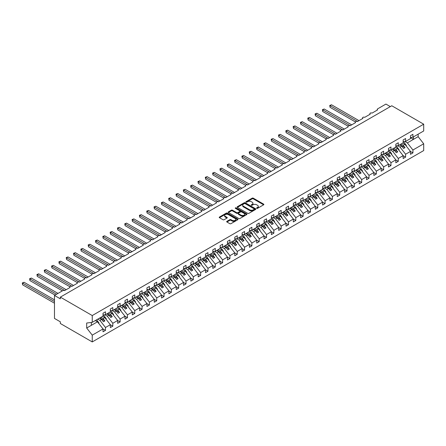<?xml version="1.0" encoding="UTF-8"?>
<svg xmlns="http://www.w3.org/2000/svg" width="446" height="446" viewBox="0 0 446 446"><rect width="100%" height="100%" fill="white"/><g stroke="black" fill="none" stroke-linecap="round" stroke-linejoin="round"><path stroke-width="0.67" d="M256.734 208.338A0.569 0.329 0 0 0 257.537 208.338L263.642 204.809A0.814 0.468 0 0 0 263.881 204.48A0.814 0.468 0 0 0 263.642 204.145L253.3 198.175A0.814 0.468 0 0 0 252.146 198.175L246.041 201.698A0.569 0.329 0 0 0 246.844 202.166L247.636 201.709A2.604 1.5 0 0 1 251.315 201.709L252.18 202.205A2.604 1.5 0 0 1 252.938 203.264A2.604 1.5 0 0 1 252.18 204.329L251.388 204.786A0.569 0.329 0 0 0 252.191 205.249L252.982 204.792A2.604 1.5 0 0 1 256.662 204.792L257.52 205.294A2.604 1.5 0 0 1 258.284 206.353A2.604 1.5 0 0 1 257.52 207.418L256.734 207.869A0.569 0.329 0 0 0 256.734 208.338L256.734 207.869M226.914 221.339A0.814 0.468 0 0 0 226.674 221.668A0.814 0.468 0 0 0 226.914 222.002L229.818 223.675A0.814 0.468 0 0 0 230.967 223.675L237.751 219.761A0.814 0.468 0 0 0 237.986 219.426A0.814 0.468 0 0 0 237.751 219.097L227.404 213.121A0.814 0.468 0 0 0 226.256 213.121L219.471 217.04A0.814 0.468 0 0 0 219.231 217.369A0.814 0.468 0 0 0 219.471 217.704L222.978 219.727A0.814 0.468 0 0 0 224.126 219.727L227.031 218.049A0.814 0.468 0 0 0 227.265 217.72A0.814 0.468 0 0 0 227.031 217.386L225.291 216.382A2.174 1.254 0 0 1 224.656 215.496A2.174 1.254 0 0 1 225.994 214.336A2.174 1.254 0 0 1 228.363 214.61L235.176 218.54A2.174 1.254 0 0 1 235.811 219.426A2.174 1.254 0 0 1 234.473 220.586A2.174 1.254 0 0 1 232.104 220.318L230.967 219.661A0.814 0.468 0 0 0 229.818 219.661L226.914 221.339L226.914 222.002M410.465 137.496L412.924 137.19L423.7 130.973L423.7 124.194L391.783 105.763L60.333 297.125L60.333 298.82L54.479 295.436L62.825 290.619A1.243 0.719 0 0 1 64.581 290.619L70.145 287.408A1.243 0.719 0 0 1 69.777 286.901A1.243 0.719 0 0 1 70.546 286.237A1.243 0.719 0 0 1 71.901 286.393L77.465 283.182A1.243 0.719 0 0 1 77.097 282.675A1.243 0.719 0 0 1 77.866 282.011A1.243 0.719 0 0 1 79.221 282.167L84.785 278.956A1.243 0.719 0 0 1 84.422 278.449A1.243 0.719 0 0 1 85.186 277.786A1.243 0.719 0 0 1 86.541 277.942L92.105 274.73A1.243 0.719 0 0 1 91.742 274.223A1.243 0.719 0 0 1 92.506 273.56A1.243 0.719 0 0 1 93.861 273.716L99.425 270.505A1.243 0.719 0 0 1 99.062 269.997A1.243 0.719 0 0 1 99.826 269.334A1.243 0.719 0 0 1 101.181 269.49L106.745 266.273A1.243 0.719 0 0 1 106.382 265.771A1.243 0.719 0 0 1 107.146 265.108A1.243 0.719 0 0 1 108.501 265.264L114.064 262.047A1.243 0.719 0 0 1 113.702 261.54A1.243 0.719 0 0 1 114.466 260.882A1.243 0.719 0 0 1 115.821 261.033L121.384 257.821A1.243 0.719 0 0 1 121.022 257.314A1.243 0.719 0 0 1 121.786 256.656A1.243 0.719 0 0 1 123.141 256.807L128.704 253.596A1.243 0.719 0 0 1 128.342 253.088A1.243 0.719 0 0 1 129.106 252.425A1.243 0.719 0 0 1 130.461 252.581L136.024 249.37A1.243 0.719 0 0 1 135.662 248.862A1.243 0.719 0 0 1 136.426 248.199A1.243 0.719 0 0 1 137.781 248.355L143.344 245.144A1.243 0.719 0 0 1 142.982 244.637A1.243 0.719 0 0 1 143.746 243.973A1.243 0.719 0 0 1 145.101 244.129L150.664 240.918A1.243 0.719 0 0 1 150.302 240.411A1.243 0.719 0 0 1 151.066 239.747A1.243 0.719 0 0 1 152.42 239.903L157.984 236.692A1.243 0.719 0 0 1 157.622 236.185A1.243 0.719 0 0 1 158.386 235.521A1.243 0.719 0 0 1 159.74 235.678L165.304 232.466A1.243 0.719 0 0 1 164.942 231.959A1.243 0.719 0 0 1 165.706 231.296A1.243 0.719 0 0 1 167.06 231.452L172.624 228.24A1.243 0.719 0 0 1 172.262 227.733A1.243 0.719 0 0 1 173.026 227.07A1.243 0.719 0 0 1 174.38 227.226L179.944 224.015A1.243 0.719 0 0 1 179.582 223.507A1.243 0.719 0 0 1 180.346 222.844A1.243 0.719 0 0 1 181.7 223L187.264 219.789A1.243 0.719 0 0 1 186.902 219.281A1.243 0.719 0 0 1 187.666 218.618A1.243 0.719 0 0 1 189.02 218.774L194.584 215.563A1.243 0.719 0 0 1 194.222 215.056A1.243 0.719 0 0 1 194.986 214.392A1.243 0.719 0 0 1 196.34 214.548L201.904 211.337A1.243 0.719 0 0 1 201.542 210.83A1.243 0.719 0 0 1 202.306 210.166A1.243 0.719 0 0 1 203.66 210.322L209.224 207.111A1.243 0.719 0 0 1 208.862 206.604A1.243 0.719 0 0 1 209.626 205.94A1.243 0.719 0 0 1 210.98 206.097L216.544 202.885A1.243 0.719 0 0 1 216.182 202.378A1.243 0.719 0 0 1 216.946 201.715A1.243 0.719 0 0 1 218.3 201.871L223.864 198.66A1.243 0.719 0 0 1 223.502 198.152A1.243 0.719 0 0 1 224.266 197.489A1.243 0.719 0 0 1 225.62 197.645L231.184 194.428A1.243 0.719 0 0 1 230.822 193.926A1.243 0.719 0 0 1 231.585 193.263A1.243 0.719 0 0 1 232.94 193.419L238.504 190.202A1.243 0.719 0 0 1 238.142 189.695A1.243 0.719 0 0 1 238.905 189.037A1.243 0.719 0 0 1 240.26 189.193L245.824 185.976A1.243 0.719 0 0 1 245.462 185.469A1.243 0.719 0 0 1 246.225 184.811A1.243 0.719 0 0 1 247.58 184.962L253.144 181.751A1.243 0.719 0 0 1 252.782 181.243A1.243 0.719 0 0 1 253.545 180.585A1.243 0.719 0 0 1 254.9 180.736L260.464 177.525A1.243 0.719 0 0 1 260.102 177.017A1.243 0.719 0 0 1 260.865 176.354A1.243 0.719 0 0 1 262.22 176.51L267.784 173.299A1.243 0.719 0 0 1 267.422 172.792A1.243 0.719 0 0 1 268.185 172.128A1.243 0.719 0 0 1 269.54 172.284L275.104 169.073A1.243 0.719 0 0 1 274.742 168.566A1.243 0.719 0 0 1 275.505 167.902A1.243 0.719 0 0 1 276.86 168.058L282.424 164.847A1.243 0.719 0 0 1 282.062 164.34A1.243 0.719 0 0 1 282.825 163.676A1.243 0.719 0 0 1 284.18 163.833L289.744 160.621A1.243 0.719 0 0 1 289.382 160.114A1.243 0.719 0 0 1 290.145 159.451A1.243 0.719 0 0 1 291.5 159.607L297.064 156.395A1.243 0.719 0 0 1 296.702 155.888A1.243 0.719 0 0 1 297.465 155.225A1.243 0.719 0 0 1 298.82 155.381L304.384 152.17A1.243 0.719 0 0 1 304.021 151.662A1.243 0.719 0 0 1 304.785 150.999A1.243 0.719 0 0 1 306.14 151.155L311.704 147.944A1.243 0.719 0 0 1 311.341 147.436A1.243 0.719 0 0 1 312.105 146.773A1.243 0.719 0 0 1 313.46 146.929L319.024 143.718A1.243 0.719 0 0 1 318.661 143.211A1.243 0.719 0 0 1 319.425 142.547A1.243 0.719 0 0 1 320.78 142.703L326.344 139.492A1.243 0.719 0 0 1 325.981 138.985A1.243 0.719 0 0 1 326.745 138.321A1.243 0.719 0 0 1 328.1 138.477L333.664 135.266A1.243 0.719 0 0 1 333.301 134.759A1.243 0.719 0 0 1 334.065 134.095A1.243 0.719 0 0 1 335.42 134.252L340.984 131.04A1.243 0.719 0 0 1 340.621 130.533A1.243 0.719 0 0 1 341.385 129.87A1.243 0.719 0 0 1 342.74 130.026L348.304 126.815A1.243 0.719 0 0 1 347.941 126.307A1.243 0.719 0 0 1 348.705 125.644A1.243 0.719 0 0 1 350.06 125.8L355.624 122.589A1.243 0.719 0 0 1 355.261 122.081A1.243 0.719 0 0 1 356.025 121.418A1.243 0.719 0 0 1 357.38 121.574L362.944 118.357A1.243 0.719 0 0 1 362.581 117.85A1.243 0.719 0 0 1 363.345 117.192A1.243 0.719 0 0 1 364.7 117.348L370.264 114.131A1.243 0.719 0 0 1 369.901 113.624A1.243 0.719 0 0 1 370.665 112.966A1.243 0.719 0 0 1 372.02 113.117L377.584 109.906A1.243 0.719 180 0 1 377.221 109.398A1.243 0.719 180 0 1 377.584 108.891L385.929 104.074L390.322 106.611M423.7 124.194L92.25 315.551L60.333 297.125M247.692 213.355A0.814 0.468 0 0 0 248.846 213.355L255.625 209.442A0.814 0.468 0 0 0 255.865 209.107A0.814 0.468 0 0 0 255.625 208.778L245.278 202.802A0.814 0.468 0 0 0 244.129 202.802L237.344 206.721A0.814 0.468 0 0 0 237.11 207.05A0.814 0.468 0 0 0 237.344 207.384L247.692 213.355M235.594 208.46A0.569 0.329 0 0 1 236.168 208.538L236.168 207.864L246.688 213.935A0.814 0.468 0 0 1 246.928 214.27A0.814 0.468 0 0 1 246.688 214.598L239.903 218.518A0.814 0.468 0 0 1 238.755 218.518L228.408 212.541L231.312 210.88L231.312 210.205L228.408 211.878A0.814 0.468 0 0 0 228.168 212.212A0.814 0.468 0 0 0 228.408 212.541L228.408 211.878M231.312 210.88A0.814 0.468 0 0 1 232.461 210.88L232.461 210.205A0.814 0.468 0 0 0 231.312 210.205M232.461 210.205L236.659 212.625A0.814 0.468 0 0 0 237.807 212.625L239.731 211.515A0.814 0.468 0 0 0 239.97 211.181A0.814 0.468 0 0 0 239.731 210.852L235.365 208.327A0.569 0.329 0 0 1 236.168 207.864M92.25 315.551L92.25 322.33L103.026 316.114L103.026 313.22L105.485 311.799L105.485 314.692L103.026 314.999M105.485 314.692L110.346 311.882L110.346 308.994L112.805 307.573L112.805 310.466L110.346 310.773M112.805 310.466L117.666 307.656L117.666 304.769L120.125 303.347L120.125 306.24L117.666 306.547M120.125 306.24L124.986 303.431L124.986 300.543L127.444 299.121L127.444 302.014L124.986 302.321M127.444 302.014L132.306 299.205L132.306 296.317L134.764 294.895L134.764 297.789L132.306 298.095M134.764 297.789L139.626 294.979L139.626 292.091L142.084 290.669L142.084 293.563L139.626 293.864M142.084 293.563L146.946 290.753L146.946 287.865L149.404 286.443L149.404 289.331L146.946 289.638M149.404 289.331L154.266 286.527L154.266 283.639L156.724 282.218L156.724 285.106L154.266 285.412M156.724 285.106L161.586 282.301L161.586 279.413L164.044 277.992L164.044 280.88L161.586 281.186M164.044 280.88L168.906 278.075L168.906 275.182L171.364 273.766L171.364 276.654L168.906 276.96M171.364 276.654L176.226 273.85L176.226 270.956L178.684 269.54L178.684 272.428L176.226 272.735M178.684 272.428L183.546 269.624L183.546 266.73L186.004 265.314L186.004 268.202L183.546 268.509M186.004 268.202L190.866 265.398L190.866 262.504L193.324 261.088L193.324 263.976L190.866 264.283M193.324 263.976L198.186 261.172L198.186 258.279L200.644 256.863L200.644 259.75L198.186 260.057M200.644 259.75L205.506 256.946L205.506 254.053L207.964 252.631L207.964 255.525L205.506 255.831M207.964 255.525L212.826 252.72L212.826 249.827L215.284 248.405L215.284 251.299L212.826 251.605M215.284 251.299L220.146 248.494L220.146 245.601L222.604 244.179L222.604 247.073L220.146 247.379M222.604 247.073L227.466 244.269L227.466 241.375L229.924 239.954L229.924 242.847L227.466 243.154M229.924 242.847L234.786 240.037L234.786 237.149L237.244 235.728L237.244 238.621L234.786 238.928M237.244 238.621L242.106 235.811L242.106 232.924L244.564 231.502L244.564 234.395L242.106 234.702M244.564 234.395L249.425 231.585L249.425 228.698L251.884 227.276L251.884 230.169L249.425 230.476M251.884 230.169L256.745 227.36L256.745 224.472L259.204 223.05L259.204 225.944L256.745 226.25M259.204 225.944L264.065 223.134L264.065 220.246L266.524 218.824L266.524 221.718L264.065 222.019M266.524 221.718L271.385 218.908L271.385 216.02L273.844 214.598L273.844 217.486L271.385 217.793M273.844 217.486L278.705 214.682L278.705 211.794L281.164 210.373L281.164 213.26L278.705 213.567M281.164 213.26L286.025 210.456L286.025 207.568L288.484 206.147L288.484 209.035L286.025 209.341M288.484 209.035L293.345 206.23L293.345 203.337L295.804 201.921L295.804 204.809L293.345 205.115M295.804 204.809L300.665 202.005L300.665 199.111L303.124 197.695L303.124 200.583L300.665 200.89M303.124 200.583L307.985 197.779L307.985 194.885L310.444 193.469L310.444 196.357L307.985 196.664M310.444 196.357L315.305 193.553L315.305 190.659L317.764 189.243L317.764 192.131L315.305 192.438M317.764 192.131L322.625 189.327L322.625 186.434L325.084 185.018L325.084 187.905L322.625 188.212M325.084 187.905L329.945 185.101L329.945 182.208L332.404 180.786L332.404 183.68L329.945 183.986M332.404 183.68L337.265 180.875L337.265 177.982L339.724 176.56L339.724 179.454L337.265 179.76M339.724 179.454L344.585 176.649L344.585 173.756L347.044 172.334L347.044 175.228L344.585 175.534M347.044 175.228L351.905 172.424L351.905 169.53L354.364 168.109L354.364 171.002L351.905 171.309M354.364 171.002L359.225 168.192L359.225 165.304L361.684 163.883L361.684 166.776L359.225 167.083M361.684 166.776L366.545 163.966L366.545 161.078L369.004 159.657L369.004 162.55L366.545 162.857M369.004 162.55L373.865 159.74L373.865 156.853L376.324 155.431L376.324 158.324L373.865 158.631M376.324 158.324L381.185 155.515L381.185 152.627L383.644 151.205L383.644 154.099L381.185 154.405M383.644 154.099L388.505 151.289L388.505 148.401L390.964 146.979L390.964 149.873L388.505 150.179M390.964 149.873L395.825 147.063L395.825 144.175L398.284 142.753L398.284 145.641L395.825 145.948M398.284 145.641L403.145 142.837L403.145 139.949L405.604 138.528L405.604 141.415L403.145 141.722M103.026 328.975L105.485 330.397L105.485 327.503L110.346 324.699L104.782 317.58L102.63 316.337M97.769 319.146L99.921 320.39L105.485 327.503M110.346 324.749L112.805 326.171L112.805 323.278L117.666 320.473L112.102 313.354L109.95 312.111M104.832 314.77L107.241 316.164L112.805 323.278M117.666 320.523L120.125 321.945L120.125 319.052L124.986 316.247L119.422 309.128L117.27 307.885M112.152 310.544L114.561 311.938L120.125 319.052M124.986 316.298L127.444 317.719L127.444 314.826L132.306 312.022L126.742 304.902L124.59 303.659M119.472 306.318L121.881 307.712L127.444 314.826M132.306 312.072L134.764 313.493L134.764 310.6L139.626 307.796L134.062 300.676L131.91 299.433M126.792 302.093L129.201 303.481L134.764 310.6M139.626 307.846L142.084 309.262L142.084 306.374L146.946 303.57L141.382 296.451L139.23 295.207M134.112 297.867L136.521 299.255L142.084 306.374M146.946 303.62L149.404 305.036L149.404 302.148L154.266 299.344L148.702 292.225L146.55 290.982M141.432 293.641L143.841 295.029L149.404 302.148M154.266 299.394L156.724 300.81L156.724 297.922L161.586 295.118L156.022 287.999L153.87 286.756M148.752 289.415L151.161 290.803L156.724 297.922M161.586 295.168L164.044 296.584L164.044 293.697L168.906 290.887L163.342 283.773L161.19 282.53M156.072 285.189L158.481 286.577L164.044 293.697M168.906 290.943L171.364 292.359L171.364 289.471L176.226 286.661L170.662 279.547L168.51 278.304M163.392 280.963L165.8 282.351L171.364 289.471M176.226 286.717L178.684 288.133L178.684 285.245L183.546 282.435L177.982 275.321L175.83 274.078M170.712 276.737L173.12 278.126L178.684 285.245M183.546 282.485L186.004 283.907L186.004 281.019L190.866 278.209L185.302 271.096L183.15 269.852M178.032 272.512L180.44 273.9L186.004 281.019M190.866 278.259L193.324 279.681L193.324 276.793L198.186 273.983L192.622 266.87L190.47 265.626M185.352 268.286L187.76 269.674L193.324 276.793M198.186 274.034L200.644 275.455L200.644 272.567L205.506 269.758L199.942 262.644L197.79 261.401M192.672 264.06L195.08 265.448L200.644 272.567M205.506 269.808L207.964 271.229L207.964 268.336L212.826 265.532L207.262 258.418L205.11 257.175M199.992 259.834L202.4 261.222L207.964 268.336M212.826 265.582L215.284 267.003L215.284 264.11L220.146 261.306L214.582 254.187L212.43 252.949M207.312 255.608L209.72 256.996L215.284 264.11M220.146 261.356L222.604 262.778L222.604 259.884L227.466 257.08L221.902 249.961L219.75 248.723M214.632 251.377L217.04 252.77L222.604 259.884M227.466 257.13L229.924 258.552L229.924 255.658L234.786 252.854L229.222 245.735L227.07 244.492M221.952 247.151L224.36 248.545L229.924 255.658M234.786 252.904L237.244 254.326L237.244 251.433L242.106 248.628L236.542 241.509L234.39 240.266M229.272 242.925L231.68 244.319L237.244 251.433M242.106 248.678L244.564 250.1L244.564 247.207L249.425 244.402L243.862 237.283L241.71 236.04M236.592 238.699L239 240.093L244.564 247.207M249.425 244.453L251.884 245.874L251.884 242.981L256.745 240.177L251.182 233.057L249.03 231.814M243.912 234.473L246.32 235.867L251.884 242.981M256.745 240.227L259.204 241.648L259.204 238.755L264.065 235.951L258.502 228.831L256.35 227.588M251.232 230.248L253.64 231.636L259.204 238.755M264.065 236.001L266.524 237.423L266.524 234.529L271.385 231.725L265.822 224.606L263.67 223.362M258.552 226.022L260.96 227.41L266.524 234.529M271.385 231.775L273.844 233.191L273.844 230.303L278.705 227.499L273.142 220.38L270.99 219.137M265.872 221.796L268.28 223.184L273.844 230.303M278.705 227.549L281.164 228.965L281.164 226.077L286.025 223.273L280.462 216.154L278.31 214.911M273.192 217.57L275.6 218.958L281.164 226.077M286.025 223.323L288.484 224.739L288.484 221.852L293.345 219.042L287.782 211.928L285.63 210.685M280.512 213.344L282.92 214.732L288.484 221.852M293.345 219.097L295.804 220.514L295.804 217.626L300.665 214.816L295.101 207.702L292.95 206.459M287.832 209.118L290.24 210.506L295.804 217.626M300.665 214.872L303.124 216.288L303.124 213.4L307.985 210.59L302.421 203.476L300.269 202.233M295.152 204.892L297.56 206.281L303.124 213.4M307.985 210.64L310.444 212.062L310.444 209.174L315.305 206.364L309.741 199.25L307.589 198.007M302.472 200.667L304.88 202.055L310.444 209.174M315.305 206.414L317.764 207.836L317.764 204.948L322.625 202.138L317.061 195.025L314.909 193.781M309.792 196.441L312.2 197.829L317.764 204.948M322.625 202.189L325.084 203.61L325.084 200.722L329.945 197.912L324.381 190.799L322.229 189.556M317.112 192.215L319.52 193.603L325.084 200.722M329.945 197.963L332.404 199.384L332.404 196.491L337.265 193.687L331.701 186.573L329.549 185.33M324.437 187.989L326.84 189.377L332.404 196.491M337.265 193.737L339.724 195.158L339.724 192.265L344.585 189.461L339.021 182.342L336.869 181.104M331.757 183.763L334.16 185.151L339.724 192.265M344.585 189.511L347.044 190.933L347.044 188.039L351.905 185.235L346.341 178.116L344.189 176.878M339.077 179.532L341.48 180.925L347.044 188.039M351.905 185.285L354.364 186.707L354.364 183.813L359.225 181.009L353.661 173.89L351.509 172.647M346.397 175.306L348.8 176.7L354.364 183.813M359.225 181.059L361.684 182.481L361.684 179.587L366.545 176.783L360.981 169.664L358.829 168.421M353.717 171.08L356.12 172.474L361.684 179.587M366.545 176.833L369.004 178.255L369.004 175.362L373.865 172.557L368.301 165.438L366.149 164.195M361.037 166.854L363.44 168.248L369.004 175.362M373.865 172.608L376.324 174.029L376.324 171.136L381.185 168.332L375.621 161.212L373.469 159.969M368.357 162.628L370.76 164.022L376.324 171.136M381.185 168.382L383.644 169.803L383.644 166.91L388.505 164.106L382.941 156.986L380.789 155.743M375.677 158.402L378.08 159.791L383.644 166.91M388.505 164.156L390.964 165.577L390.964 162.684L395.825 159.88L390.261 152.761L388.109 151.517M382.997 154.177L385.4 155.565L390.964 162.684M395.825 159.93L398.284 161.346L398.284 158.458L403.145 155.654L397.581 148.535L395.429 147.291M390.317 149.951L392.72 151.339L398.284 158.458M403.145 155.704L405.604 157.12L405.604 154.232L410.465 151.428L410.465 154.316L412.924 152.894L412.924 150.007L423.7 143.785L423.7 150.564L92.25 341.926L60.333 323.501L60.333 321.806L54.479 318.427L54.479 295.436M397.637 145.725L400.04 147.113L405.604 154.232M412.924 137.19L412.924 134.302L410.465 135.723L410.465 138.611L405.604 141.415M410.465 151.478L412.924 152.894M404.957 141.499L407.36 142.887L412.924 150.007M92.25 322.33L86.686 323.027L86.686 328.027L97.462 321.806L95.31 320.568M97.462 321.806L103.026 328.925L103.026 331.813L105.485 330.397M112.805 326.171L110.346 327.587L110.346 324.699M120.125 321.945L117.666 323.361L117.666 320.473M127.444 317.719L124.986 319.135L124.986 316.247M134.764 313.493L132.306 314.909L132.306 312.022M142.084 309.262L139.626 310.684L139.626 307.796M149.404 305.036L146.946 306.458L146.946 303.57M156.724 300.81L154.266 302.232L154.266 299.344M164.044 296.584L161.586 298.006L161.586 295.118M171.364 292.359L168.906 293.78L168.906 290.887M178.684 288.133L176.226 289.554L176.226 286.661M186.004 283.907L183.546 285.329L183.546 282.435M193.324 279.681L190.866 281.103L190.866 278.209M200.644 275.455L198.186 276.877L198.186 273.983M207.964 271.229L205.506 272.651L205.506 269.758M215.284 267.003L212.826 268.425L212.826 265.532M222.604 262.778L220.146 264.199L220.146 261.306M229.924 258.552L227.466 259.973L227.466 257.08M237.244 254.326L234.786 255.742L234.786 252.854M244.564 250.1L242.106 251.516L242.106 248.628M251.884 245.874L249.425 247.29L249.425 244.402M259.204 241.648L256.745 243.064L256.745 240.177M266.524 237.423L264.065 238.839L264.065 235.951M273.844 233.191L271.385 234.613L271.385 231.725M281.164 228.965L278.705 230.387L278.705 227.499M288.484 224.739L286.025 226.161L286.025 223.273M295.804 220.514L293.345 221.935L293.345 219.042M303.124 216.288L300.665 217.709L300.665 214.816M310.444 212.062L307.985 213.483L307.985 210.59M317.764 207.836L315.305 209.258L315.305 206.364M325.084 203.61L322.625 205.032L322.625 202.138M332.404 199.384L329.945 200.806L329.945 197.912M339.724 195.158L337.265 196.58L337.265 193.687M347.044 190.933L344.585 192.354L344.585 189.461M354.364 186.707L351.905 188.128L351.905 185.235M361.684 182.481L359.225 183.897L359.225 181.009M369.004 178.255L366.545 179.671L366.545 176.783M376.324 174.029L373.865 175.445L373.865 172.557M383.644 169.803L381.185 171.219L381.185 168.332M390.964 165.577L388.505 166.994L388.505 164.106M398.284 161.346L395.825 162.768L395.825 159.88M405.604 157.12L403.145 158.542L403.145 155.654M86.686 328.027L92.25 335.147L103.026 328.925M92.25 335.147L92.25 341.926M99.921 320.39L101.621 319.408L103.45 321.75L104.916 320.903L103.082 318.561L104.782 317.58M99.469 318.165L101.621 319.408M100.93 317.318L103.082 318.561M107.241 316.164L108.941 315.183L110.77 317.524L112.236 316.677L110.402 314.335L112.102 313.354M106.789 313.939L108.941 315.183M108.25 313.092L110.402 314.335M114.561 311.938L116.261 310.957L118.09 313.298L119.556 312.451L117.722 310.109L119.422 309.128M114.109 309.714L116.261 310.957M115.57 308.866L117.722 310.109M121.881 307.712L123.581 306.731L125.41 309.072L126.876 308.225L125.042 305.884L126.742 304.902M121.429 305.488L123.581 306.731M122.89 304.64L125.042 305.884M129.201 303.481L130.901 302.505L132.73 304.847L134.196 303.999L132.362 301.658L134.062 300.676M128.749 301.262L130.901 302.505M130.21 300.414L132.362 301.658M136.521 299.255L138.221 298.279L140.05 300.621L141.516 299.773L139.682 297.432L141.382 296.451M136.069 297.036L138.221 298.279M137.53 296.189L139.682 297.432M143.841 295.029L145.541 294.048L147.37 296.389L148.836 295.547L147.002 293.206L148.702 292.225M143.389 292.81L145.541 294.048M144.85 291.963L147.002 293.206M151.161 290.803L152.861 289.822L154.69 292.163L156.156 291.322L154.322 288.98L156.022 287.999M150.709 288.584L152.861 289.822M152.17 287.737L154.322 288.98M158.481 286.577L160.181 285.596L162.01 287.938L163.476 287.096L161.642 284.754L163.342 283.773M158.029 284.353L160.181 285.596M159.49 283.511L161.642 284.754M165.8 282.351L167.501 281.37L169.329 283.712L170.796 282.87L168.962 280.528L170.662 279.547M165.349 280.127L167.501 281.37M166.81 279.285L168.962 280.528M173.12 278.126L174.821 277.144L176.649 279.486L178.116 278.644L176.281 276.303L177.982 275.321M172.669 275.901L174.821 277.144M174.13 275.059L176.281 276.303M180.44 273.9L182.141 272.919L183.969 275.26L185.436 274.418L183.601 272.077L185.302 271.096M179.989 271.675L182.141 272.919M181.45 270.834L183.601 272.077M187.76 269.674L189.461 268.693L191.289 271.034L192.756 270.192L190.921 267.851L192.622 266.87M187.309 267.449L189.461 268.693M188.77 266.608L190.921 267.851M195.08 265.448L196.781 264.467L198.609 266.808L200.076 265.961L198.241 263.619L199.942 262.644M194.629 263.224L196.781 264.467M196.089 262.382L198.241 263.619M202.4 261.222L204.101 260.241L205.929 262.582L207.396 261.735L205.561 259.394L207.262 258.418M201.949 258.998L204.101 260.241M203.409 258.156L205.561 259.394M209.72 256.996L211.421 256.015L213.249 258.357L214.716 257.509L212.881 255.168L214.582 254.187M209.269 254.772L211.421 256.015M210.729 253.925L212.881 255.168M217.04 252.77L218.741 251.789L220.569 254.131L222.036 253.283L220.201 250.942L221.902 249.961M216.589 250.546L218.741 251.789M218.049 249.699L220.201 250.942M224.36 248.545L226.061 247.563L227.889 249.905L229.355 249.058L227.521 246.716L229.222 245.735M223.909 246.32L226.061 247.563M225.369 245.473L227.521 246.716M231.68 244.319L233.381 243.338L235.209 245.679L236.675 244.832L234.841 242.49L236.542 241.509M231.229 242.094L233.381 243.338M232.689 241.247L234.841 242.49M239 240.093L240.701 239.112L242.529 241.453L243.995 240.606L242.161 238.264L243.862 237.283M238.549 237.869L240.701 239.112M240.009 237.021L242.161 238.264M246.32 235.867L248.021 234.886L249.849 237.227L251.315 236.38L249.481 234.038L251.182 233.057M245.869 233.643L248.021 234.886M247.329 232.795L249.481 234.038M253.64 231.636L255.341 230.66L257.169 233.002L258.635 232.154L256.801 229.813L258.502 228.831M253.189 229.417L255.341 230.66M254.649 228.569L256.801 229.813M260.96 227.41L262.661 226.434L264.489 228.776L265.955 227.928L264.121 225.587L265.822 224.606M260.509 225.191L262.661 226.434M261.969 224.344L264.121 225.587M268.28 223.184L269.981 222.203L271.809 224.544L273.275 223.702L271.441 221.361L273.142 220.38M267.829 220.965L269.981 222.203M269.289 220.118L271.441 221.361M275.6 218.958L277.3 217.977L279.129 220.318L280.595 219.477L278.761 217.135L280.462 216.154M275.149 216.739L277.3 217.977M276.609 215.892L278.761 217.135M282.92 214.732L284.62 213.751L286.449 216.093L287.915 215.251L286.081 212.909L287.782 211.928M282.469 212.508L284.62 213.751M283.929 211.666L286.081 212.909M290.24 210.506L291.94 209.525L293.769 211.867L295.235 211.025L293.401 208.683L295.101 207.702M289.788 208.282L291.94 209.525M291.249 207.44L293.401 208.683M297.56 206.281L299.26 205.299L301.089 207.641L302.555 206.799L300.721 204.458L302.421 203.476M297.108 204.056L299.26 205.299M298.569 203.214L300.721 204.458M304.88 202.055L306.58 201.074L308.409 203.415L309.875 202.573L308.041 200.232L309.741 199.25M304.428 199.83L306.58 201.074M305.889 198.988L308.041 200.232M312.2 197.829L313.9 196.848L315.729 199.189L317.195 198.347L315.361 196.006L317.061 195.025M311.748 195.604L313.9 196.848M313.209 194.763L315.361 196.006M319.52 193.603L321.22 192.622L323.049 194.963L324.515 194.116L322.687 191.774L324.381 190.799M319.068 191.379L321.22 192.622M320.529 190.537L322.687 191.774M326.84 189.377L328.54 188.396L330.369 190.737L331.835 189.89L330.007 187.549L331.701 186.573M326.388 187.153L328.54 188.396M327.849 186.311L330.007 187.549M334.16 185.151L335.86 184.17L337.689 186.512L339.155 185.664L337.327 183.323L339.021 182.342M333.708 182.927L335.86 184.17M335.169 182.08L337.327 183.323M341.48 180.925L343.18 179.944L345.009 182.286L346.475 181.438L344.647 179.097L346.341 178.116M341.028 178.701L343.18 179.944M342.489 177.854L344.647 179.097M348.8 176.7L350.5 175.718L352.329 178.06L353.795 177.213L351.966 174.871L353.661 173.89M348.348 174.475L350.5 175.718M349.809 173.628L351.966 174.871M356.12 172.474L357.82 171.493L359.649 173.834L361.115 172.987L359.286 170.645L360.981 169.664M355.668 170.249L357.82 171.493M357.129 169.402L359.286 170.645M363.44 168.248L365.14 167.267L366.969 169.608L368.435 168.761L366.606 166.419L368.301 165.438M362.988 166.024L365.14 167.267M364.454 165.176L366.606 166.419M370.76 164.022L372.46 163.041L374.289 165.382L375.755 164.535L373.926 162.193L375.621 161.212M370.308 161.798L372.46 163.041M371.774 160.95L373.926 162.193M378.08 159.791L379.78 158.815L381.609 161.157L383.075 160.309L381.246 157.968L382.941 156.986M377.628 157.572L379.78 158.815M379.094 156.724L381.246 157.968M385.4 155.565L387.1 154.589L388.929 156.931L390.395 156.083L388.566 153.742L390.261 152.761M384.948 153.346L387.1 154.589M386.414 152.499L388.566 153.742M392.72 151.339L394.42 150.363L396.249 152.705L397.715 151.857L395.886 149.516L397.581 148.535M392.268 149.12L394.42 150.363M393.734 148.273L395.886 149.516M400.04 147.113L401.74 146.132L403.569 148.473L405.035 147.632L403.206 145.29L404.901 144.309L410.465 151.428M399.588 144.894L401.74 146.132M401.054 144.047L403.206 145.29M404.901 144.309L402.749 143.066M407.36 142.887L418.136 136.666L423.7 143.785M410.465 137.647L413.453 139.375L413.453 136.889M418.136 134.185L418.136 136.666M91.369 325.324L91.369 322.441M399.939 144.688L405.035 147.632M392.619 148.914L397.715 151.857M385.299 153.14L390.395 156.083M377.979 157.366L383.075 160.309M370.659 161.591L375.755 164.535M363.339 165.817L368.435 168.761M356.019 170.049L361.115 172.987M348.7 174.275L353.795 177.213M341.38 178.5L346.475 181.438M334.06 182.726L339.155 185.664M326.74 186.952L331.835 189.89M319.42 191.178L324.515 194.116M312.1 195.404L317.195 198.347M304.78 199.63L309.875 202.573M297.46 203.855L302.555 206.799M290.14 208.081L295.235 211.025M282.82 212.307L287.915 215.251M275.5 216.533L280.595 219.477M268.18 220.759L273.275 223.702M260.86 224.985L265.955 227.928M253.54 229.211L258.635 232.154M246.22 233.436L251.315 236.38M238.9 237.662L243.995 240.606M231.58 241.894L236.675 244.832M224.26 246.12L229.355 249.058M216.94 250.345L222.036 253.283M209.62 254.571L214.716 257.509M202.3 258.797L207.396 261.735M194.98 263.023L200.076 265.961M187.66 267.249L192.756 270.192M180.34 271.475L185.436 274.418M173.02 275.7L178.116 278.644M165.7 279.926L170.796 282.87M158.38 284.152L163.476 287.096M151.06 288.378L156.156 291.322M143.74 292.604L148.836 295.547M136.42 296.83L141.516 299.773M129.1 301.056L134.196 303.999M121.78 305.281L126.876 308.225M114.46 309.507L119.556 312.451M107.14 313.733L112.236 316.677M99.82 317.965L104.916 320.903M256.957 208.416L257.52 208.092A2.604 1.5 0 0 0 258.284 207.028L258.284 206.353M252.938 203.264L252.938 203.945A2.604 1.5 0 0 1 252.18 205.004L251.616 205.333M263.636 204.814L253.3 198.849A0.814 0.468 0 0 0 252.146 198.849L246.27 202.244M255.625 208.778L255.625 209.442L245.278 203.476A0.814 0.468 0 0 0 244.129 203.476L237.356 207.39L237.344 206.721M254.187 209.341A0.569 0.329 0 0 0 254.187 208.873L245.105 203.632A0.569 0.329 0 0 0 244.302 203.632L243.471 204.112A2.604 1.5 0 0 0 242.708 205.177A2.604 1.5 0 0 0 243.471 206.236L249.676 209.821A2.604 1.5 0 0 0 253.356 209.821L254.187 209.341L254.187 210.016A0.569 0.329 0 0 0 254.354 209.782L254.354 209.107M242.708 205.177L242.708 205.851A2.604 1.5 0 0 0 243.471 206.916L243.471 206.236M254.187 210.016L253.356 210.495A2.604 1.5 0 0 1 249.676 210.495L243.471 206.916M232.461 210.88L236.659 213.3A0.814 0.468 0 0 0 237.807 213.3L239.731 212.19A0.814 0.468 0 0 0 239.97 211.856L239.97 211.181M236.168 208.538L246.677 214.604M241.013 215.139A2.174 1.254 0 0 0 243.382 215.412A2.174 1.254 0 0 0 244.726 214.253A2.174 1.254 0 0 0 244.085 213.366L241.687 211.978A0.814 0.468 0 0 0 240.539 211.978L238.61 213.088A0.814 0.468 0 0 0 238.376 213.422A0.814 0.468 0 0 0 238.61 213.757L241.013 215.139L241.013 215.814A2.174 1.254 0 0 0 243.382 216.087A2.174 1.254 0 0 0 244.726 214.927L244.726 214.253M238.376 213.422L238.376 214.097A0.814 0.468 0 0 0 238.61 214.431L238.61 213.757M241.013 215.814L238.61 214.431M235.811 219.426L235.811 220.107A2.174 1.254 0 0 1 234.473 221.266A2.174 1.254 0 0 1 232.104 220.993L230.967 220.335A0.814 0.468 0 0 0 229.818 220.335L226.925 222.008M224.656 215.496L224.656 216.171A2.174 1.254 0 0 0 225.291 217.063L225.291 216.382M227.02 218.061L225.291 217.063M237.751 219.097L237.751 219.761L227.404 213.801A0.814 0.468 0 0 0 226.256 213.801L219.482 217.709M329.739 105.446L330.062 105.63L330.062 107.319L329.739 105.446L331.529 104.788L330.062 105.63L357.525 121.485M330.062 107.319L355.3 121.892M331.529 104.788L358.991 120.643M403.652 141.661L406.423 145.558L406.05 145.775M406.423 145.558L406.122 145.87M322.419 109.671L322.742 109.855L322.742 111.55L322.419 109.671L324.209 109.014L322.742 109.855L350.205 125.716M322.742 111.55L347.98 126.118M324.209 109.014L351.671 124.869M396.332 145.887L399.103 149.784L398.73 150.001M399.103 149.784L398.802 150.096M315.099 113.897L315.422 114.081L315.422 115.776L315.099 113.897L316.889 113.239L315.422 114.081L342.885 129.942M315.422 115.776L340.66 130.344M316.889 113.239L344.351 129.095M389.012 150.112L391.783 154.009L391.41 154.227M391.783 154.009L391.482 154.322M307.779 118.123L308.102 118.307L308.102 120.002L307.779 118.123L309.569 117.465L308.102 118.307L335.565 134.168M308.102 120.002L333.34 134.569M309.569 117.465L337.031 133.321M381.692 154.338L384.463 158.235L384.09 158.453M384.463 158.235L384.162 158.547M300.459 122.349L300.782 122.533L300.782 124.228L300.459 122.349L302.249 121.691L300.782 122.533L328.245 138.394M300.782 124.228L326.02 138.801M302.249 121.691L329.711 137.546M374.372 158.564L377.143 162.461L376.77 162.679M377.143 162.461L376.842 162.773M293.139 126.575L293.462 126.764L293.462 128.454L293.139 126.575L294.929 125.917L293.462 126.764L320.925 142.62M293.462 128.454L318.7 143.027M294.929 125.917L322.391 141.772M367.052 162.79L369.823 166.687L369.45 166.904M369.823 166.687L369.522 166.999M285.819 130.801L286.142 130.99L286.142 132.679L285.819 130.801L287.609 130.143L286.142 130.99L313.605 146.845M286.142 132.679L311.38 147.252M287.609 130.143L315.071 145.998M359.732 167.016L362.503 170.913L362.13 171.13M362.503 170.913L362.202 171.225M278.499 135.026L278.822 135.216L278.822 136.905L278.499 135.026L280.289 134.369L278.822 135.216L306.285 151.071M278.822 136.905L304.06 151.478M280.289 134.369L307.751 150.224M352.412 171.242L355.183 175.139L354.81 175.356M355.183 175.139L354.882 175.451M271.179 139.252L271.502 139.442L271.502 141.131L271.179 139.252L272.969 138.594L271.502 139.442L298.965 155.297M271.502 141.131L296.741 155.704M272.969 138.594L300.431 154.45M345.092 175.468L347.863 179.37L347.49 179.582M347.863 179.37L347.562 179.677M263.859 143.478L264.183 143.668L264.183 145.357L263.859 143.478L265.649 142.82L264.183 143.668L291.645 159.523M264.183 145.357L289.421 159.93M265.649 142.82L293.111 158.676M337.773 179.699L340.543 183.596L340.17 183.813M340.543 183.596L340.242 183.903M256.539 147.704L256.863 147.894L256.863 149.583L256.539 147.704L258.329 147.046L256.863 147.894L284.325 163.749M256.863 149.583L282.101 164.156M258.329 147.046L285.791 162.901M330.453 183.925L333.223 187.822L332.85 188.039M333.223 187.822L332.922 188.134M249.219 151.935L249.543 152.119L249.543 153.809L249.219 151.935L251.009 151.272L249.543 152.119L277.005 167.975M249.543 153.809L274.781 168.382M251.009 151.272L278.471 167.127M323.133 188.151L325.903 192.048L325.53 192.265M325.903 192.048L325.602 192.36M241.899 156.161L242.223 156.345L242.223 158.035L241.899 156.161L243.689 155.498L242.223 156.345L269.685 172.201M242.223 158.035L267.461 172.608M243.689 155.498L271.151 171.359M315.813 192.377L318.583 196.273L318.21 196.491M318.583 196.273L318.282 196.586M234.579 160.387L234.903 160.571L234.903 162.26L234.579 160.387L236.369 159.724L234.903 160.571L262.365 176.426M234.903 162.26L260.141 176.833M236.369 159.724L263.831 175.585M308.493 196.602L311.263 200.499L310.89 200.717M311.263 200.499L310.962 200.811M227.259 164.613L227.583 164.797L227.583 166.486L227.259 164.613L229.049 163.95L227.583 164.797L255.045 180.652M227.583 166.486L252.821 181.059M229.049 163.95L256.511 179.81M301.173 200.828L303.943 204.725L303.57 204.943M303.943 204.725L303.642 205.037M219.939 168.839L220.263 169.023L220.263 170.712L219.939 168.839L221.729 168.175L220.263 169.023L247.725 184.878M220.263 170.712L245.501 185.285M221.729 168.175L249.191 184.036M293.853 205.054L296.623 208.951L296.25 209.168M296.623 208.951L296.322 209.263M212.619 173.065L212.943 173.249L212.943 174.938L212.619 173.065L214.409 172.407L212.943 173.249L240.405 189.104M212.943 174.938L238.181 189.511M214.409 172.407L241.871 188.262M286.533 209.28L289.303 213.177L288.93 213.394M289.303 213.177L289.002 213.489M205.299 177.291L205.623 177.475L205.623 179.164L205.299 177.291L207.083 176.633L205.623 177.475L233.085 193.33M205.623 179.164L230.861 193.737M207.083 176.633L234.551 192.488M279.213 213.506L281.983 217.403L281.61 217.62M281.983 217.403L281.682 217.715M197.979 181.516L198.303 181.7L198.303 183.395L197.979 181.516L199.763 180.859L198.303 181.7L225.765 197.556M198.303 183.395L223.541 197.963M199.763 180.859L227.231 196.714M271.893 217.732L274.664 221.629L274.29 221.846M274.664 221.629L274.362 221.941M190.659 185.742L190.983 185.926L190.983 187.621L190.659 185.742L192.443 185.084L190.983 185.926L218.445 201.787M190.983 187.621L216.221 202.189M192.443 185.084L219.911 200.94M264.573 221.957L267.344 225.854L266.97 226.072M267.344 225.854L267.043 226.167M183.339 189.968L183.663 190.152L183.663 191.847L183.339 189.968L185.123 189.31L183.663 190.152L211.125 206.013M183.663 191.847L208.901 206.414M185.123 189.31L212.591 205.166M257.253 226.183L260.024 230.08L259.65 230.298M260.024 230.08L259.723 230.392M176.019 194.194L176.343 194.378L176.343 196.073L176.019 194.194L177.803 193.536L176.343 194.378L203.805 210.239M176.343 196.073L201.581 210.646M177.803 193.536L205.272 209.391M249.933 230.409L252.704 234.306L252.33 234.524M252.704 234.306L252.403 234.618M168.7 198.42L169.023 198.609L169.023 200.299L168.7 198.42L170.483 197.762L169.023 198.609L196.485 214.465M169.023 200.299L194.261 214.872M170.483 197.762L197.952 213.617M242.613 234.635L245.384 238.532L245.01 238.749M245.384 238.532L245.083 238.844M161.38 202.646L161.703 202.835L161.703 204.524L161.38 202.646L163.164 201.988L161.703 202.835L189.165 218.691M161.703 204.524L186.941 219.097M163.164 201.988L190.632 217.843M235.293 238.861L238.064 242.758L237.69 242.975M238.064 242.758L237.763 243.07M154.06 206.872L154.383 207.061L154.383 208.75L154.06 206.872L155.844 206.214L154.383 207.061L181.845 222.916M154.383 208.75L179.621 223.323M155.844 206.214L183.312 222.069M227.973 243.087L230.744 246.984L230.37 247.201M230.744 246.984L230.443 247.296M146.74 211.097L147.063 211.287L147.063 212.976L146.74 211.097L148.524 210.44L147.063 211.287L174.525 227.142M147.063 212.976L172.301 227.549M148.524 210.44L175.992 226.295M220.653 247.313L223.424 251.215L223.05 251.427M223.424 251.215L223.123 251.522M139.42 215.323L139.743 215.513L139.743 217.202L139.42 215.323L141.204 214.665L139.743 215.513L167.205 231.368M139.743 217.202L164.981 231.775M141.204 214.665L168.672 230.521M213.333 251.544L216.104 255.441L215.73 255.658M216.104 255.441L215.803 255.748M132.1 219.549L132.423 219.739L132.423 221.428L132.1 219.549L133.884 218.891L132.423 219.739L159.885 235.594M132.423 221.428L157.661 236.001M133.884 218.891L161.352 234.747M206.013 255.77L208.784 259.667L208.41 259.884M208.784 259.667L208.483 259.979M124.78 223.78L125.103 223.964L125.103 225.654L124.78 223.78L126.564 223.117L125.103 223.964L152.565 239.82M125.103 225.654L150.341 240.227M126.564 223.117L154.032 238.972M198.693 259.996L201.464 263.893L201.09 264.11M201.464 263.893L201.163 264.205M117.46 228.006L117.783 228.19L117.783 229.88L117.46 228.006L119.244 227.343L117.783 228.19L145.245 244.046M117.783 229.88L143.021 244.453M119.244 227.343L146.712 243.204M191.373 264.222L194.144 268.118L193.77 268.336M194.144 268.118L193.843 268.431M110.14 232.232L110.463 232.416L110.463 234.105L110.14 232.232L111.924 231.569L110.463 232.416L137.925 248.271M110.463 234.105L135.701 248.678M111.924 231.569L139.392 247.43M184.053 268.447L186.824 272.344L186.45 272.562M186.824 272.344L186.523 272.657M102.82 236.458L103.143 236.642L103.143 238.331L102.82 236.458L104.604 235.795L103.143 236.642L130.606 252.497M103.143 238.331L128.381 252.904M104.604 235.795L132.072 251.655M176.733 272.673L179.504 276.57L179.13 276.788M179.504 276.57L179.203 276.882M95.5 240.684L95.823 240.868L95.823 242.557L95.5 240.684L97.284 240.02L95.823 240.868L123.286 256.723M95.823 242.557L121.061 257.13M97.284 240.02L124.752 255.881M169.413 276.899L172.184 280.796L171.81 281.013M172.184 280.796L171.883 281.108M88.18 244.91L88.503 245.094L88.503 246.783L88.18 244.91L89.964 244.252L88.503 245.094L115.966 260.949M88.503 246.783L113.741 261.356M89.964 244.252L117.432 260.107M162.093 281.125L164.864 285.022L164.49 285.239M164.864 285.022L164.563 285.334M80.86 249.136L81.183 249.32L81.183 251.009L80.86 249.136L82.644 248.478L81.183 249.32L108.646 265.175M81.183 251.009L106.421 265.582M82.644 248.478L110.112 264.333M154.773 285.351L157.544 289.248L157.17 289.465M157.544 289.248L157.243 289.56M73.54 253.361L73.863 253.545L73.863 255.235L73.54 253.361L75.324 252.704L73.863 253.545L101.326 269.401M73.863 255.235L99.101 269.808M75.324 252.704L102.792 268.559M147.453 289.577L150.224 293.474L149.85 293.691M150.224 293.474L149.923 293.786M66.22 257.587L66.543 257.771L66.543 259.466L66.22 257.587L68.004 256.929L66.543 257.771L94.006 273.632M66.543 259.466L91.781 274.034M68.004 256.929L95.472 272.785M140.133 293.803L142.904 297.699L142.53 297.917M142.904 297.699L142.603 298.012M58.9 261.813L59.223 261.997L59.223 263.692L58.9 261.813L60.684 261.155L59.223 261.997L86.686 277.858M59.223 263.692L84.461 278.259M60.684 261.155L88.152 277.011M132.813 298.028L135.584 301.925L135.21 302.143M135.584 301.925L135.283 302.237M51.58 266.039L51.903 266.223L51.903 267.918L51.58 266.039L53.364 265.381L51.903 266.223L79.366 282.084M51.903 267.918L77.141 282.485M53.364 265.381L80.832 281.236M125.493 302.254L128.264 306.151L127.891 306.369M128.264 306.151L127.963 306.463M44.26 270.265L44.583 270.449L44.583 272.144L44.26 270.265L46.044 269.607L44.583 270.449L72.046 286.31M44.583 272.144L69.821 286.717M46.044 269.607L73.512 285.462M118.173 306.48L120.944 310.377L120.571 310.594M120.944 310.377L120.643 310.689M36.94 274.491L37.263 274.68L37.263 276.369L36.94 274.491L38.724 273.833L37.263 274.68L64.726 290.536M37.263 276.369L62.384 290.87M38.724 273.833L66.192 289.688M110.853 310.706L113.624 314.603L113.251 314.82M113.624 314.603L113.323 314.915M29.62 278.717L29.943 278.906L29.943 280.595L29.62 278.717L31.404 278.059L29.943 278.906L56.531 294.254M29.943 280.595L55.064 295.096M31.404 278.059L57.991 293.407M103.533 314.932L106.304 318.829L105.931 319.046M106.304 318.829L106.003 319.141M22.3 282.942L22.623 283.132L22.623 284.821L22.3 282.942L24.084 282.285L22.623 283.132L54.479 301.524M22.623 284.821L54.479 303.213M24.084 282.285L54.479 299.835M96.659 319.788L98.984 323.06L98.611 323.272M98.984 323.06L98.683 323.367M257.52 208.092L257.52 207.418M251.388 205.249L251.388 204.786M252.18 205.004L252.18 204.329M246.041 202.166L246.041 201.698M252.146 198.849L252.146 198.175M253.3 198.849L253.3 198.175M263.642 204.809L263.642 204.145M244.129 203.476L244.129 202.802M245.278 203.476L245.278 202.802M249.676 210.495L249.676 209.821M253.356 210.495L253.356 209.821M236.659 213.3L236.659 212.625M237.807 213.3L237.807 212.625M239.731 212.19L239.731 211.515M246.688 214.598L246.688 213.935M229.818 220.335L229.818 219.661M230.967 220.335L230.967 219.661M232.104 220.993L232.104 220.318M227.031 218.049L227.031 217.386M219.471 217.704L219.471 217.04M226.256 213.801L226.256 213.121M227.404 213.801L227.404 213.121M369.901 114.343L369.901 113.624M377.221 110.117L377.221 109.398M362.581 118.569L362.581 117.85M355.261 122.795L355.261 122.081M347.941 127.021L347.941 126.307M340.621 131.247L340.621 130.533M333.301 135.472L333.301 134.759M325.981 139.698L325.981 138.985M318.661 143.924L318.661 143.211M311.341 148.156L311.341 147.436M304.021 152.381L304.021 151.662M296.702 156.607L296.702 155.888M289.382 160.833L289.382 160.114M282.062 165.059L282.062 164.34M274.742 169.285L274.742 168.566M267.422 173.511L267.422 172.792M260.102 177.737L260.102 177.017M252.782 181.962L252.782 181.243M245.462 186.188L245.462 185.469M238.142 190.414L238.142 189.695M230.822 194.64L230.822 193.926M223.502 198.866L223.502 198.152M216.182 203.092L216.182 202.378M208.862 207.318L208.862 206.604M201.542 211.543L201.542 210.83M194.222 215.769L194.222 215.056M186.902 220.001L186.902 219.281M179.582 224.226L179.582 223.507M172.262 228.452L172.262 227.733M164.942 232.678L164.942 231.959M157.622 236.904L157.622 236.185M150.302 241.13L150.302 240.411M142.982 245.356L142.982 244.637M135.662 249.582L135.662 248.862M128.342 253.807L128.342 253.088M121.022 258.033L121.022 257.314M113.702 262.259L113.702 261.54M106.382 266.485L106.382 265.771M99.062 270.711L99.062 269.997M91.742 274.937L91.742 274.223M84.422 279.163L84.422 278.449M77.097 283.388L77.097 282.675M69.777 287.614L69.777 286.901"/></g></svg>
